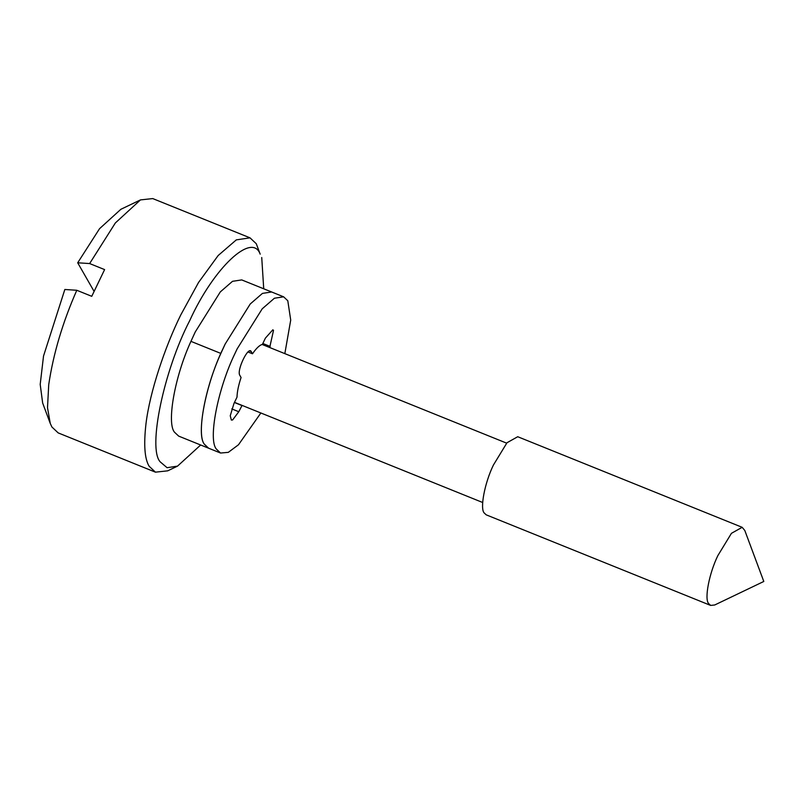 <?xml version="1.0" encoding="UTF-8"?>
<svg xmlns="http://www.w3.org/2000/svg" width="804" height="804" viewBox="0 0 804 804"><rect width="100%" height="100%" fill="white"/><g stroke="black" fill="none" stroke-linecap="round" stroke-linejoin="round"><path stroke-width="1.21" d="M283.621 296.817L241.723 279.913L232.517 281.31L220.306 291.912L195.261 331.941L190.94 341.358C174.528 377.006 166.649 423.185 174.498 432.2L178.679 436.12L208.598 448.2L204.427 444.27C196.015 434.984 205.593 384.362 223.03 348.604L225.18 344.022L250.225 303.992L262.446 293.39L271.651 291.983L262.446 293.39L250.235 303.992L225.18 344.022L220.869 353.428C204.447 389.086 196.578 435.265 204.427 444.27L208.598 448.2L220.567 453.034L216.397 449.104C207.985 439.818 217.562 389.196 234.999 353.428L237.16 348.856L262.204 308.826L274.415 298.224L283.621 296.817L287.792 300.746L290.716 320.072L284.837 353.629M260.878 412.985L238.497 444.753L228.316 452.35L220.567 453.034M242.084 405.397L238.778 411.738L232.637 419.929L231.341 420.06L230.245 415.758L233.994 403.397L237.009 397.136C237.15 391.739 238.507 385.206 241.069 377.518L239.813 375.327C236.416 370.594 248.466 345.549 251.23 351.589L252.496 353.78L248.014 351.971M250.567 350.956L251.23 351.589L249.652 350.946M241.783 405.477L234.426 402.502M252.496 353.78C256.285 348.263 259.591 345.117 262.406 344.373L265.41 338.112L272.847 329.791L273.511 330.414L269.682 347.509M714.726 604.98L710.635 605.422L708.545 603.452C704.334 598.809 709.128 573.503 717.851 555.614L731.449 533.313L742.162 527.313L744.795 530.469L763.8 581.463L714.726 604.98M710.635 605.422L486.199 514.831L484.108 512.872C479.908 508.228 484.691 482.913 493.415 465.034L507.012 442.733L517.726 436.723L742.162 527.313M177.523 466.129L167.714 470.832L155.433 472.159L149.162 466.27C144.66 458.994 143.594 444.883 145.966 423.929C149.815 391.628 165.202 346.413 180.779 314.917L198.558 282.445L218.165 255.521L236.316 239.873L250.004 237.833L256.275 243.723L260.184 254.164C252.114 231.673 213.573 267.913 189.724 320.615C163.885 370.282 147.514 448.391 160.217 461.868L167.081 467.707L177.523 466.129L200.668 444.994M263.722 288.787L261.732 257.511M250.004 237.833L152.75 198.578L140.469 199.905L115.344 222.969L89.646 263.561L104.61 269.601L91.756 296.314L76.792 290.274C62.652 322.374 53.295 353.85 48.722 384.684L47.506 407.698L50.25 423.417L51.918 427.014L58.179 432.904L155.433 472.159M76.792 290.274L64.843 289.49L43.527 356.051L40.2 384.392L42.652 403.025L50.25 423.427M94.008 291.259L77.697 262.787L89.646 263.561M77.697 262.787L99.555 228.678L120.841 209.311L140.469 199.905M238.778 411.738L231.773 408.904M270.194 346.454L262.828 343.479M190.94 341.358L220.869 353.428M482.691 502.51L234.507 402.342M262.104 344.454L506.651 443.155"/></g></svg>
